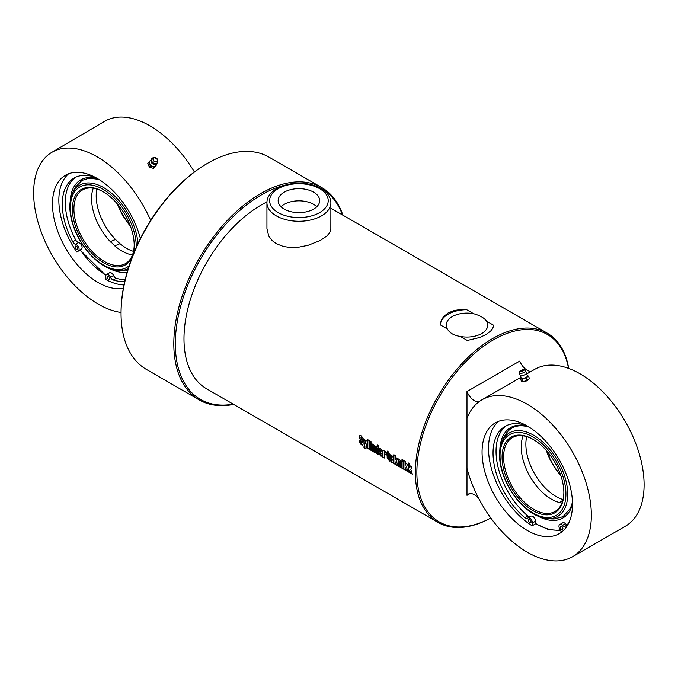 <?xml version="1.0" encoding="UTF-8"?>
<svg xmlns="http://www.w3.org/2000/svg" width="678" height="678" viewBox="0 0 678 678"><rect width="100%" height="100%" fill="white"/><g stroke="black" fill="none" stroke-linecap="round" stroke-linejoin="round"><path stroke-width="1.02" d="M284.235 209.104A20.755 11.984 180 0 1 278.158 200.629A20.755 11.984 180 0 1 298.922 188.645A20.755 11.984 180 0 1 319.677 200.629A20.755 11.984 180 0 1 306.863 211.706A20.755 11.984 180 0 1 284.235 209.104M330.889 202.807L330.847 229.418L329.711 232.639L326.966 235.91L320.44 240.402L308.1 245.283L298.947 247.131L290.192 247.462L283.446 246.495L276.31 243.699L272.039 240.47L268.819 236.164L266.937 228.689L266.937 202.807A31.976 18.459 0 0 0 276.31 215.858A31.976 18.459 0 0 0 311.151 219.858A31.976 18.459 0 0 0 330.889 202.807C330.644 197.112 327.482 192.442 321.423 188.798L308.634 184.128C289.472 180.136 266.624 189.018 266.937 202.807M316.796 206.722A20.755 11.984 0 0 0 313.592 204.341A20.755 11.984 0 0 0 281.039 206.722M473.668 313.728C480.007 315.49 484.338 317.982 486.643 321.219A20.755 11.984 180 0 1 487.745 325.076A20.755 11.984 180 0 1 460.303 336.424C453.963 335.517 449.641 333.025 447.336 328.94A20.755 11.984 180 0 1 446.226 325.076A20.755 11.984 180 0 1 473.668 313.728L466.676 309.693L460.37 309.558L454.285 310.465L448.141 312.897L443.37 316.889L441.124 320.787L440.344 324.898A26.645 15.382 180 0 1 466.676 309.693M486.643 321.219L493.635 325.254L492.847 328.186L490.601 331.135L485.965 334.576L479.693 337.508L467.295 340.458L460.303 336.424M568.706 368.434A109.251 63.079 120 0 0 547.239 333.161A109.251 63.079 120 0 0 492.609 338.568A109.251 63.079 120 0 0 421.241 434.844A109.251 63.079 120 0 0 437.988 522.382A109.251 63.079 120 0 0 490.804 517.992A108.183 62.461 -60 0 1 416.877 470.879A108.183 62.461 -60 0 1 493.364 339.873A108.183 62.461 -60 0 1 568.528 368.374M447.336 328.94L440.344 324.898M266.971 201.917A109.251 63.079 120 0 0 261.233 204.985A109.251 63.079 120 0 0 189.865 301.252A109.251 63.079 120 0 0 206.612 388.799L437.988 522.382M410.834 469.439L412.343 474.202L410.58 473.185L409.614 470.151A109.251 63.079 120 0 0 409.673 472.659L408.173 471.795A109.251 63.079 -60 0 1 408.232 463.057L409.732 463.921A109.251 63.079 120 0 0 409.614 467.888L410.419 466.057L411.978 466.956L410.834 469.439M406.419 466.888L407.927 471.651L406.164 470.634L405.198 467.6A109.251 63.079 120 0 0 405.258 470.108L403.757 469.244A109.251 63.079 -60 0 1 403.817 460.506L405.317 461.371A109.251 63.079 120 0 0 405.198 465.337L406.003 463.506L407.563 464.405L406.419 466.888M403.486 460.32A109.251 63.079 120 0 0 403.435 461.616L401.935 460.752A109.251 63.079 -60 0 1 401.995 459.455L403.486 460.32M403.418 462.015A109.251 63.079 120 0 0 403.427 469.049L401.935 468.184A109.251 63.079 -60 0 1 401.927 461.15L403.418 462.015M401.596 461.947A109.251 63.079 120 0 0 401.63 468.015L400.13 467.15A109.251 63.079 -60 0 1 400.088 461.523L399.571 461.21A109.251 63.079 120 0 0 399.613 466.854L398.113 465.989A109.251 63.079 -60 0 1 398.113 458.947L399.605 459.811A109.251 63.079 120 0 0 399.596 460.048L400.537 460.303L401.596 461.947M401.783 467.922L400.283 467.057L400.24 461.438L399.571 461.21M396.384 461.099L397.893 465.854L396.13 464.837L395.164 461.803A109.251 63.079 120 0 0 395.223 464.311L393.723 463.447A109.251 63.079 -60 0 1 393.782 454.718L395.282 455.582A109.251 63.079 120 0 0 395.164 459.548L395.969 457.718L397.52 458.616L396.384 461.099M382.417 455.633L380.697 456.023L378.909 453.557A109.251 63.079 -60 0 1 378.9 449.336L379.443 448.446L380.689 448.836L382.409 451.302A109.251 63.079 120 0 0 382.392 453.997L380.383 452.836A109.251 63.079 120 0 0 380.409 454.463L380.917 454.76A109.251 63.079 -60 0 1 380.892 453.353L382.392 454.218A109.251 63.079 120 0 0 382.417 455.633L382.155 456.37M380.672 454.963L381.044 453.268M359.348 442.158A109.251 63.079 -60 0 1 359.323 440.192L360.832 441.056A109.251 63.079 120 0 0 360.849 443.039L361.459 443.387A109.251 63.079 -60 0 1 361.45 442.361L359.357 437.53A109.251 63.079 -60 0 1 359.382 436.539L359.832 435.547L361.366 435.912L363.018 438.48A109.251 63.079 120 0 0 362.976 440.014L361.476 439.141A109.251 63.079 -60 0 1 361.518 437.513L361.272 437.098L360.976 438.039L363.103 443.073A109.251 63.079 120 0 0 363.111 444.175L362.747 445.149L361.247 444.776L359.348 442.158L359.476 440.098M361.171 443.505L361.594 442.276L359.51 437.454L359.891 435.53M363.128 439.929L361.62 439.064L361.425 437.022L360.959 437.454M365.976 440.395L367.434 441.242L366.171 448.099L365.662 448.565L363.984 447.7A109.251 63.079 -60 0 1 363.942 446.777L364.789 446.827L363.357 438.886L364.857 439.751L365.425 443.844L365.976 440.395M366.001 448.472L364.137 447.599L364.094 446.683L364.942 446.734L363.51 438.81M369.222 440.539A109.251 63.079 120 0 0 369.163 449.268L367.662 448.404A109.251 63.079 -60 0 1 367.722 439.675L369.222 440.539M370.959 443.276A109.251 63.079 120 0 0 370.968 450.311L369.476 449.446A109.251 63.079 -60 0 1 369.468 442.412L370.959 443.276M371.027 441.581A109.251 63.079 120 0 0 370.976 442.878L369.476 442.014A109.251 63.079 -60 0 1 369.535 440.717L371.027 441.581M374.756 446.455A109.251 63.079 120 0 0 374.79 452.523L373.29 451.658A109.251 63.079 -60 0 1 373.247 446.031L372.731 445.717A109.251 63.079 120 0 0 372.773 451.353L371.273 450.489A109.251 63.079 -60 0 1 371.264 443.454L372.764 444.319A109.251 63.079 120 0 0 372.756 444.556L373.697 444.802L374.756 446.455M374.942 452.421L373.442 451.556L373.4 445.946L372.731 445.717M378.773 454.633L376.637 453.497L375.231 451.565L375.07 446.607L376.188 446.243L377.112 447.039A109.251 63.079 -60 0 1 377.188 445.132L378.68 445.997A109.251 63.079 120 0 0 378.621 454.735L376.485 453.59L375.078 451.658A109.251 63.079 -60 0 1 375.07 446.607L375.307 446.107M386.307 453.116A109.251 63.079 120 0 0 386.274 455.099L384.782 454.235A109.251 63.079 -60 0 1 384.799 452.692L384.282 452.387A109.251 63.079 120 0 0 384.324 458.023L382.833 457.158A109.251 63.079 -60 0 1 382.824 450.124L384.316 450.989A109.251 63.079 120 0 0 384.316 451.226L385.248 451.472L386.307 453.116M386.426 455.014L384.926 454.15L384.951 452.607L384.282 452.387M389.553 459.887A109.251 63.079 120 0 0 389.587 461.057L387.18 458.023A109.251 63.079 -60 0 1 387.189 453.718L386.519 453.336A109.251 63.079 -60 0 1 386.553 452.277L387.214 452.658A109.251 63.079 -60 0 1 387.274 451.209L388.774 452.073A109.251 63.079 120 0 0 388.714 453.523L389.519 453.989A109.251 63.079 120 0 0 389.494 455.048L388.689 454.582A109.251 63.079 120 0 0 388.672 458.87L389.553 459.887M393.333 461.938L391.613 462.32L389.833 459.862A109.251 63.079 -60 0 1 389.825 455.641L390.214 454.794L391.604 455.141L393.325 457.608A109.251 63.079 120 0 0 393.308 460.303L391.308 459.142A109.251 63.079 120 0 0 391.325 460.769L391.833 461.065A109.251 63.079 -60 0 1 391.816 459.659L393.316 460.523A109.251 63.079 120 0 0 393.333 461.938L393.071 462.676M391.596 461.269L391.969 459.574M409.614 467.888L410.571 465.981M409.826 472.566L408.326 471.702L408.385 462.981M412.495 474.108L410.732 473.091L409.614 470.151M405.198 465.337L406.156 463.43M405.402 470.015L403.91 469.151L403.969 460.43M408.08 471.557L406.317 470.54L405.198 467.6M403.588 461.54L402.088 460.676L402.139 459.379M403.579 468.956L402.079 468.091L402.071 461.074M399.766 466.761L398.266 465.888L398.257 458.87M395.164 459.548L396.121 457.633M395.367 464.218L393.876 463.354L393.935 454.641M398.045 465.761L396.283 464.744L395.164 461.803M380.4 450.158L381.061 450.37A109.039 62.952 -60 0 0 381.044 451.989L380.892 452.073A109.251 63.079 -60 0 1 380.909 450.455L380.4 450.158A109.251 63.079 120 0 0 380.383 451.785L380.892 452.073M382.223 456.319L380.85 455.921L379.061 453.463L379.333 448.472M382.545 453.904L380.383 452.836M362.857 445.073L361.399 444.683L359.501 442.064M365.425 443.844L366.12 440.319M369.315 449.175L367.815 448.311L367.874 439.59M371.12 450.217L369.62 449.353L369.612 442.336M371.129 442.802L369.629 441.937L369.68 440.641M372.925 451.26L371.425 450.395L371.417 443.37M376.841 452.743L377.239 452.48A109.039 62.952 -60 0 1 377.231 448.116L376.561 447.912A109.251 63.079 120 0 0 376.57 452.268L377.087 452.573A109.251 63.079 -60 0 1 377.078 448.2L376.561 447.912M377.112 447.039L377.332 445.056M375.222 446.522L375.392 446.073M384.477 457.93L382.985 457.065L382.977 450.048M389.647 454.972L388.689 454.582M387.214 452.658L387.426 451.133M389.74 460.964L387.333 457.93L387.341 453.633L386.672 453.251L386.697 452.192M391.325 456.464L391.986 456.675A109.039 62.952 -60 0 0 391.96 458.294L391.816 458.379A109.251 63.079 -60 0 1 391.833 456.752L391.325 456.464A109.251 63.079 120 0 0 391.308 458.091L391.816 458.379M393.147 462.625L391.765 462.226L389.977 459.769L390.257 454.777M393.46 460.209L391.308 459.142M549.96 454.963A108.183 62.461 -60 0 1 549.019 456.675M342.89 215.18A122.574 70.766 120 0 0 321.762 187.594A122.574 70.766 120 0 0 260.479 193.671A122.574 70.766 120 0 0 180.407 301.685A122.574 70.766 120 0 0 199.196 399.901A122.574 70.766 120 0 0 233.639 404.41M233.198 404.156A121.506 70.156 -60 0 1 176.5 326.694A121.506 70.156 -60 0 1 261.233 194.976A121.506 70.156 -60 0 1 285.141 185.086M302.659 183.348A121.506 70.156 -60 0 1 342.449 214.926M199.196 399.901L146.44 369.442A122.574 70.766 -60 0 1 121.048 313.329A122.574 70.766 -60 0 1 207.722 163.212A122.574 70.766 -60 0 1 269.005 157.135L321.762 187.594M206.968 163.644L207.722 163.212L206.968 163.644A121.506 70.156 120 0 0 121.048 312.465A90.598 51.85 59.6 0 1 44.307 239.673A90.598 51.85 59.6 0 1 51.799 152.364A90.598 51.85 59.6 0 1 150.677 220.401M466.989 495.33A12.323 7.111 60 0 1 468.286 494.152A12.323 7.111 60 0 1 478.812 498.635A90.598 52.308 60 0 1 466.989 468.43L466.989 391.545A12.323 7.111 -120 0 0 478.812 401.893A90.598 52.308 -120 0 0 466.989 418.436A90.598 52.308 60 0 1 481.982 399.783A90.598 52.308 60 0 1 572.579 452.09A90.598 52.308 60 0 1 572.579 556.706A90.598 52.308 60 0 1 466.989 468.43L466.989 495.33L469.956 493.609M531.052 371.451A12.323 7.111 -120 0 1 519.746 361.086L466.989 391.545M528.645 379.341C527.755 380.638 525.916 381.4 523.111 381.612M519.738 371.273A2.458 0.517 -21.2 0 0 519.568 371.527A2.458 0.517 -21.2 0 0 522.052 371.18A2.458 0.517 -21.2 0 0 524.119 369.756L525.603 370.985A3.407 0.72 158.8 0 1 525.645 371.036A3.407 0.72 158.8 0 1 522.738 372.959A3.407 0.72 158.8 0 1 519.297 373.493A3.466 3.466 0 0 0 520.848 375.798A2.822 0.593 158.8 0 0 523.636 375.256A2.822 0.593 158.8 0 0 526.052 373.773A2.822 0.593 158.8 0 0 526.043 373.671L527.798 375.765A3.729 0.788 158.8 0 0 527.594 375.688L528.509 376.146L526.103 377.807L522.094 379.171L520.501 378.866L521.399 381.172L522.314 381.629L525.111 381.104A3.729 0.788 158.8 0 1 522.399 381.638L522.391 381.638M522.314 381.629L522.992 381.477L522.094 379.171M526.992 380.112L528.315 379.587A3.729 0.788 158.8 0 1 525.111 381.104L526.992 380.112L526.103 377.807M528.899 379.078A3.729 0.788 158.8 0 1 528.848 379.138A3.729 0.788 158.8 0 1 528.315 379.587L529.399 378.451L528.509 376.146M528.848 379.138L529.399 378.451M527.798 375.765A3.729 0.788 158.8 0 1 527.187 376.671A3.729 0.788 158.8 0 1 523.984 378.188A3.729 0.788 158.8 0 1 521.179 378.714A3.729 0.788 158.8 0 1 520.899 378.443L520.78 375.714A2.822 0.593 158.8 0 0 520.848 375.798M520.501 378.866L520.899 378.349M519.297 373.493A3.407 0.72 158.8 0 1 519.297 373.434L520.077 370.934L524.119 369.756A2.458 0.517 -21.2 0 0 523.823 369.688M532.145 525.797L535.162 524.06L535.4 521.255L532.383 522.992L532.145 525.797A63.952 36.926 60 0 1 492.542 472.312A63.952 36.926 60 0 1 498.686 421.284M562.316 531.484A63.952 36.926 60 0 1 561.274 531.84L559.596 528.637A3.729 2.153 60 0 1 559.731 524.56A3.729 2.153 60 0 1 562.452 525.399A3.729 2.153 -120 0 0 565.164 526.247A3.729 2.153 -120 0 0 565.283 526.17A58.325 33.68 -120 0 0 568.859 522.789M562.85 528.052A1.865 1.076 60 0 1 562.528 529.408A1.865 1.076 60 0 1 560.664 528.332A1.865 1.076 60 0 1 560.664 526.179A1.865 1.076 60 0 1 562.85 528.052M531.01 521.45A1.865 1.076 60 0 1 530.688 522.806A1.865 1.076 60 0 1 528.823 521.729A1.865 1.076 60 0 1 528.823 519.577A1.865 1.076 60 0 1 531.01 521.45M506.661 425.538A58.325 33.68 -120 0 0 527.882 516.051A3.729 2.153 -120 0 0 529.865 516.822M526.535 425.606A58.325 33.68 -120 0 0 505.118 426.343A58.325 33.68 -120 0 0 494.618 467.006A58.325 33.68 -120 0 0 524.865 517.789A3.729 2.153 -120 0 0 527.331 518.399A3.729 2.153 -120 0 0 527.611 518.178A3.729 2.153 60 0 1 527.891 517.958A3.729 2.153 60 0 1 530.882 519.085A3.729 2.153 60 0 1 532.383 522.992M530.628 516.441A3.729 2.153 60 0 1 530.908 516.221A3.729 2.153 60 0 1 533.891 517.339A3.729 2.153 60 0 1 535.4 521.255M559.731 524.56L562.74 522.823A3.729 2.153 60 0 1 565.46 523.662A3.729 2.153 -120 0 0 567.113 524.636M562.316 503.084L558.952 502.5M521.424 450.963L521.475 451.455A42.638 24.611 60 0 0 547.578 496.669A42.638 24.611 60 0 0 558.808 502.356C559.35 502.754 560.892 501.856 563.443 499.686M521.475 451.455A42.638 24.611 60 0 1 523.145 435.818M563.037 499.567A42.638 24.611 60 0 1 526.696 436.615M546.409 450.59A42.638 24.611 -120 0 0 560.799 475.507M560.613 474.981A43.697 25.23 60 0 1 546.782 451.014M563.867 492.364A42.638 24.611 60 0 1 555.045 511.449A42.638 24.611 60 0 1 512.407 486.829A42.638 24.611 60 0 1 512.407 437.607A42.638 24.611 60 0 1 524.526 436.064A42.638 24.611 60 0 1 533.349 439.505M523.543 435.539A43.697 25.23 -120 0 0 502.729 464.828A43.697 25.23 -120 0 0 536.162 512.288A43.697 25.23 -120 0 0 563.867 492.804A43.697 25.23 -120 0 0 532.967 439.276A43.697 25.23 -120 0 0 523.543 435.539M564.35 481.465A46.604 26.908 60 0 1 525.992 508.119A46.604 26.908 60 0 1 508.576 435.301A46.604 26.908 60 0 1 564.35 481.465M566.088 481.321A48.214 27.84 -120 0 0 534.4 435.683A48.214 27.84 -120 0 0 501.661 442.42A48.214 27.84 -120 0 0 509.509 488.507A48.214 27.84 -120 0 0 545.493 518.348A48.214 27.84 -120 0 0 566.088 481.321M572.469 502.305L570.469 508.271L563.02 516.678L554.197 518.95A55.96 55.96 0 0 1 545.493 518.348M529.035 427.081L526.009 426.284C516.78 424.547 509.941 427.318 505.491 434.581L505.491 434.581A55.96 55.96 0 0 0 501.661 442.42M482.058 452.141A63.952 36.926 60 0 1 495.304 422.86A63.952 36.926 60 0 1 559.257 459.786A63.952 36.926 60 0 1 559.257 533.628A63.952 36.926 60 0 1 554.799 535.569A63.952 36.926 60 0 1 507.271 513.526A63.952 36.926 60 0 1 482.058 452.141M572.579 556.706L625.336 526.247A90.598 52.308 -120 0 0 625.336 421.631A90.598 52.308 -120 0 0 534.739 369.324L526.331 374.18M148.685 162.237L147.804 163.5L149.414 167.161L153.423 168.373L154.516 167.313L156.711 164.652L154.304 167.102L150.296 165.898L148.685 162.237L151.186 159.796M156.313 163.839A3.729 2.958 -145.1 0 1 155.626 165.712A3.729 2.958 -145.1 0 1 152.414 166.33A3.729 2.958 -145.1 0 1 149.609 163.898A3.729 2.958 -145.1 0 1 150.007 160.839A3.729 2.958 -145.1 0 1 151.084 160.194M152.364 158.152A3.407 2.704 -145.1 0 1 153.796 157.643L154.652 157.584L157.516 159.584A2.458 1.949 34.9 0 0 154.652 157.584A2.458 1.949 34.9 0 0 153.414 160.525A2.458 1.949 34.9 0 0 157.152 161.313A2.458 1.949 34.9 0 0 157.516 159.584L157.762 160.406A3.407 2.704 -145.1 0 1 157.779 161.932A3.407 2.704 -145.1 0 1 157.254 162.805A3.407 2.704 -145.1 0 1 152.652 162.389A3.407 2.704 -145.1 0 1 152.364 158.152A3.466 3.466 0 0 0 151.703 162.991A2.822 2.237 -145.1 0 0 153.474 164.22A3.466 3.466 0 0 0 156.448 163.745L156.711 164.652M153.423 168.373L154.304 167.102M149.414 167.161L150.296 165.898M76.817 252.063L81.487 249.029L76.817 252.063A63.952 36.604 59.6 0 1 68.648 173.754M124.015 284.913A63.952 36.604 59.6 0 1 106.022 279.616L105.768 276.539A3.729 2.136 59.6 0 1 106.497 274.565A3.729 2.136 59.6 0 1 110.522 277.251A3.729 2.136 -120.4 0 0 113.277 280.022A58.325 33.383 -120.4 0 0 124.786 281.362M109.65 278.963A1.865 1.068 59.6 0 1 109.336 279.387A1.865 1.068 59.6 0 1 107.471 278.319A1.865 1.068 59.6 0 1 107.446 276.166A1.865 1.068 59.6 0 1 109.065 276.878A1.865 1.068 59.6 0 1 109.65 278.963M77.724 248.851A1.865 1.068 59.6 0 1 77.411 249.275A1.865 1.068 59.6 0 1 75.546 248.207A1.865 1.068 59.6 0 1 75.521 246.063A1.865 1.068 59.6 0 1 77.139 246.767A1.865 1.068 59.6 0 1 77.724 248.851M106.497 274.565L109.514 272.793A3.729 2.136 59.6 0 1 113.54 275.48A3.729 2.136 -120.4 0 0 116.294 278.251A58.325 33.383 -120.4 0 0 125.176 279.709M75.521 177.314A58.325 33.383 -120.4 0 0 75.758 240.029A3.729 2.136 -120.4 0 0 78.606 242.538A3.729 2.136 59.6 0 1 81.657 245.461A3.729 2.136 59.6 0 1 81.487 249.029M94.954 177.221A58.325 33.383 -120.4 0 0 73.97 178.128A58.325 33.383 -120.4 0 0 72.749 241.8A3.729 2.136 -120.4 0 0 75.589 244.309A3.729 2.136 59.6 0 1 78.64 247.233A3.729 2.136 59.6 0 1 78.47 250.801M137.931 243.648A48.214 27.595 -120.4 0 0 108.522 190.823A48.214 27.595 -120.4 0 0 71.91 194.637A48.214 27.595 -120.4 0 0 80.148 240.775A48.214 27.595 -120.4 0 0 116.421 270.454A48.214 27.595 -120.4 0 0 128.286 268.429M116.421 270.454A55.96 55.96 0 0 0 125.074 270.963L127.574 270.759M98.7 179.339L89.182 178.17L81.979 180.39L75.673 186.848A51.24 29.324 59.6 0 1 75.682 186.831A55.96 55.96 0 0 0 71.902 194.662M93.284 188.187A42.638 24.4 -120.4 0 0 91.784 203.027A42.638 24.4 -120.4 0 0 111.023 242.36C110.819 241.275 112.362 240.368 115.65 239.639L119.167 242.953L118.913 244.436L114.531 245.673L110.955 241.868M119.167 242.953A42.638 24.4 -120.4 0 0 133.515 251.377M114.531 245.673A42.638 24.4 -120.4 0 0 118.794 249.012A42.638 24.4 -120.4 0 0 132.481 254.928M134.202 244.885A42.638 24.4 59.6 0 1 125.65 263.505A42.638 24.4 59.6 0 1 83.013 239.105A42.638 24.4 59.6 0 1 82.462 189.984A42.638 24.4 59.6 0 1 102.887 191.577M112.472 198.798A43.697 25.01 -120.4 0 0 102.497 191.357A43.697 25.01 -120.4 0 0 72.402 209.655A43.697 25.01 -120.4 0 0 103.573 262.717A43.697 25.01 -120.4 0 0 134.202 245.334A43.697 25.01 -120.4 0 0 112.472 198.798M129.134 265.776A46.604 26.671 59.6 0 1 75.987 232.24A46.604 26.671 59.6 0 1 94.005 185.543A46.604 26.671 59.6 0 1 136.244 247.351M117.455 204.061A42.638 24.4 -120.4 0 0 130.396 226.088M130.142 225.427A43.697 25.01 59.6 0 1 117.913 204.603M96.886 189.018A42.638 24.4 -120.4 0 0 115.65 239.639M123.379 288.167A63.952 36.604 59.6 0 1 70.478 255.852A63.952 36.604 59.6 0 1 65.3 175.339A63.952 36.604 59.6 0 1 140.397 238.571M194.4 171.966A90.598 51.85 -120.4 0 0 104.556 121.379L51.799 152.364M278.192 212.595A29.315 16.925 180 0 1 291.328 184.289A29.315 16.925 180 0 1 327.228 205.01A29.315 16.925 180 0 1 278.192 212.595M520.119 370.917A2.271 0.483 158.8 0 1 523.772 369.671A2.271 0.483 158.8 0 1 521.577 371.197A2.271 0.483 158.8 0 1 520.119 370.917M527.882 516.051L524.865 517.789M565.46 523.662L562.452 525.399M560.282 529.933A62.885 36.307 60 0 1 535.23 523.23M527.552 426.191A52.214 30.146 -120 0 0 525.475 425.682A52.214 30.146 -120 0 0 499.856 449.633M538.34 516.305A52.214 30.146 -120 0 0 572.503 504.042M157.05 161.135A2.271 1.805 -145.1 0 1 153.389 160.033A2.271 1.805 -145.1 0 1 155.584 157.796A2.271 1.805 -145.1 0 1 157.05 161.135M116.294 278.251L113.277 280.022M75.758 240.029L72.749 241.8M78.606 242.538L75.589 244.309M113.54 275.48L110.522 277.251M97.234 178.467A52.214 29.883 -120.4 0 0 70.173 201.612M109.514 268.573A52.214 29.883 -120.4 0 0 127.15 272.234M105.946 275.2A62.885 35.993 59.6 0 1 80.318 249.919M330.889 208.248L547.239 333.161M121.048 312.465L121.048 313.329M526.052 373.773A3.466 3.466 0 0 0 525.645 371.036M530.908 516.221L527.891 517.958M535.205 523.569L548.341 529.518L560.647 530.628M481.982 399.783L521.009 377.256M156.448 163.745A3.466 3.466 0 0 0 157.779 161.932M80.165 250.038L105.844 275.48"/></g></svg>
